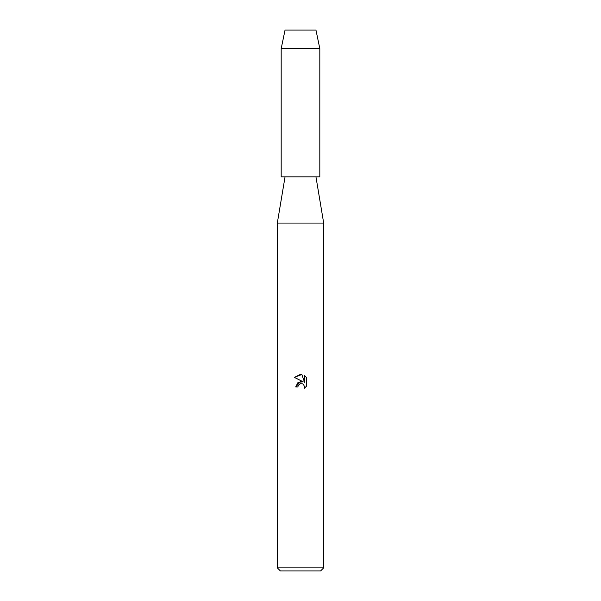 <?xml version="1.0" encoding="UTF-8"?>
<svg xmlns="http://www.w3.org/2000/svg" width="601" height="601" viewBox="0 0 601 601"><rect width="100%" height="100%" fill="white"/><g stroke="black" fill="none" stroke-linecap="round" stroke-linejoin="round"><path stroke-width="0.9" d="M315.953 30.05L285.047 30.05L315.953 30.05L319.815 48.598L319.815 176.867L281.185 176.867L281.185 48.598L319.815 48.598M285.047 176.867L277.316 223.054L323.684 223.054L323.684 567.862L277.316 567.862L280.412 570.95L320.588 570.95L323.684 567.862M297.893 386.924L298.246 385.414L297.893 386.924L295.7 386.924L300.5 381.44L303.159 381.763L294.302 377.398L300.5 374.34L301.845 374.491L304.549 382.274L304.549 375.602M306.698 377.781L304.549 375.61L306.698 377.781L306.698 386.007L304.204 388.396L304.557 386.909L303.58 384.55L302.506 383.829L300.5 383.656L302.506 383.829L303.58 384.55L304.557 386.909L304.204 388.396L306.698 386.007M303.159 381.763L298.051 382.386L295.7 386.924M299.02 384.407L300.485 383.656L298.246 385.414M301.845 374.491L294.302 377.398M315.953 176.867L323.684 223.054M277.316 223.054L277.316 567.862M285.047 30.05L281.185 48.598"/></g></svg>
